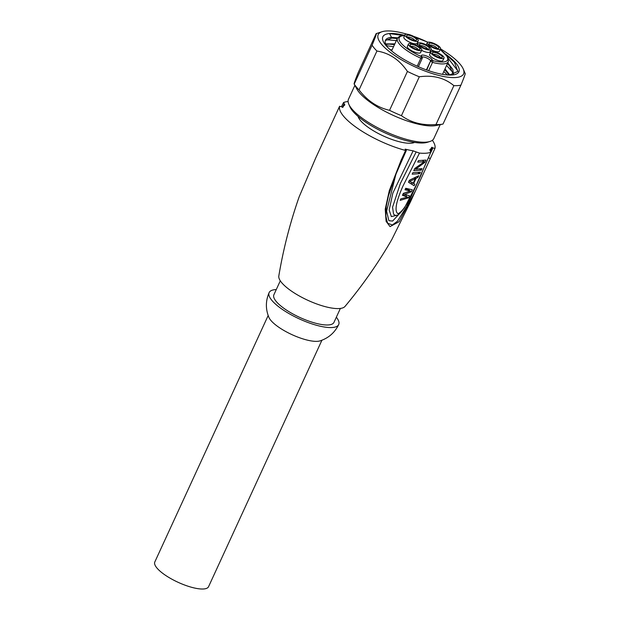 <?xml version="1.0" encoding="UTF-8"?>
<svg xmlns="http://www.w3.org/2000/svg" width="620" height="620" viewBox="0 0 620 620"><rect width="100%" height="100%" fill="white"/><g stroke="black" fill="none" stroke-linecap="round" stroke-linejoin="round"><path stroke-width="0.93" d="M341.597 106.803L342.844 107.415A48.717 14.407 -155.3 0 1 343.015 106.997A48.717 14.407 -155.3 0 1 344.736 105.036M342.38 107.322L344.162 103.765L344.829 104.912M344.162 103.765L343.759 102.416A52.196 15.438 -155.3 0 1 348.099 101.541M430.334 158.495L410.587 201.601L391.801 239.583C378.06 263.26 362.46 285.541 345.014 306.42A36.541 10.803 24.7 0 1 292.501 291.811A36.541 10.803 -155.3 0 1 278.814 275.97C283.309 249.131 290.075 222.797 299.111 196.951L315.727 157.968L334.978 116.289M415.431 191.03L399.079 221.72L390.034 226.61L386.097 221.34L385.237 209.149L389.29 190.65L400.985 160.502L405.581 150.458A52.196 15.438 -155.3 0 1 359.042 129.317A52.196 15.438 -155.3 0 1 339.582 106.299L334.963 116.328L339.589 106.276L341.604 106.803M432.365 140.298A52.196 15.438 -155.3 0 1 434.961 148.412L430.35 158.449L428.327 157.93M405.852 149.792L406.356 150.42L405.581 150.458M400.985 160.502L401.249 159.828M405.844 149.792L405.139 149.311M430.792 151.35L432.233 147.428L432.938 147.901L431.086 151.939M421.832 173.29L406.557 206.638L397.436 221.239L392.359 224.967L388.221 223.456C387.733 223.99 386.934 221.456 385.865 215.884L386.276 206.088L388.476 195.75L396.211 173.569L406.356 150.42M395.831 174.507L386.601 211.242L388.88 220.689L392.592 221.077L399.42 213.753M430.389 150.954L429.831 149.66A48.717 14.407 -155.3 0 0 431.528 147.715A48.717 14.407 -155.3 0 0 431.698 147.289L432.233 147.428M416.16 189.449L434.953 148.428L432.938 147.901M396.467 215.365L391.375 216.605L389.159 210.025L392.855 193.099L413.121 150.823A48.717 14.407 -155.3 0 1 405.201 149.133M395.351 215.496L393.568 214.163L392.561 207.227L400.373 183.481L416.167 151.939L413.121 150.823M430.357 150.924L430.784 152.295L416.485 184.597C411.517 194.502 405.418 209.94 398.055 213.745C393.003 210.8 398.644 195.68 403.046 185.915L419.484 153.078L416.113 151.916M395.452 215.489L397.094 215.179C398.234 215.31 400.721 212.815 404.565 207.692L417.454 182.792L430.784 152.295A52.196 15.438 -155.3 0 1 419.484 153.086M400.83 198.85L407.542 197.098L402.457 195.323L403.38 193.308L410.324 191.061L405 189.79L405.697 188.279L412.3 189.767L411.37 191.782L404.573 194.362L409.518 195.804L408.596 197.819L400.14 200.353L400.83 198.85M409.401 180.226L418.779 175.669L418.082 177.18L415.966 178.498L413.649 183.536L414.842 184.233L414.152 185.737L408.471 182.233L409.401 180.226M412.874 172.67L420.399 172.151L419.709 173.662L412.176 174.181L412.874 172.67M414.842 168.392L424.312 161.774L417.733 162.099L418.43 160.596L425.956 160.069L424.917 162.332L415.609 169.183L422.018 168.625L421.329 170.136L413.796 170.663L414.842 168.392M340.372 308.435L333.963 322.377A33.061 9.773 24.7 0 1 286.045 309.806A33.061 9.773 -155.3 0 1 273.893 294.748L280.302 280.806M338.698 324.554C334.777 332.661 328.538 338.109 319.982 340.907A29.582 8.75 24.7 0 1 279.597 327.794A29.582 8.75 -155.3 0 1 268.917 317.417C265.476 309.101 265.554 300.816 269.15 292.562A38.277 11.323 -155.3 0 0 283.224 310A38.277 11.323 24.7 0 0 338.698 324.554A38.277 11.323 24.7 0 0 336.342 317.192M269.15 292.562A38.277 11.323 -155.3 0 1 276.28 289.563M321.92 340.233L208.56 586.691A29.582 8.75 -155.3 0 1 165.687 575.438A29.582 8.75 -155.3 0 1 154.814 561.968L268.173 315.51M424.32 161.774L422.507 160.565M424.917 162.339L424.212 161.867M415.609 169.19L414.741 168.609M421.329 170.136L419.663 169.02M415.206 168.919L414.586 168.95M406.488 194.998L405.999 196.067M409.146 189.208L408.774 190.022M411.37 191.782L407.735 189.333L405.426 188.868M407.542 197.098L402.752 194.672M404.573 194.362L403.295 193.502M408.588 197.819L407.526 197.106M412.238 182.489L411.548 184L408.518 182.148M418.082 177.18L417.275 176.638M415.966 178.498L415.036 177.878M413.649 183.528L413.222 183.249M414.152 185.737L411.548 184M409.68 181.257L413.168 183.357L415.253 178.824L409.68 181.257L409.099 180.869M415.253 178.824L414.346 178.219M419.709 173.662L418.043 172.546M414.571 142.406A32.015 9.471 -155.3 0 1 369.954 128.557A32.015 9.471 -155.3 0 1 358.081 116.421M354.873 85.374L348.479 99.27A46.98 13.888 24.7 0 0 348.781 104.144L349.827 106.609A44.888 13.276 24.7 0 0 381.114 131.029A44.888 13.276 24.7 0 0 423.561 142.949A44.888 13.276 24.7 0 0 427.389 142.282L429.947 141.476A46.98 13.888 24.7 0 0 433.837 138.531L440.231 124.635M348.781 104.144A46.98 13.888 24.7 0 0 381.525 129.696A46.98 13.888 24.7 0 0 425.94 142.174A46.98 13.888 24.7 0 0 429.947 141.476M442.897 124.07L436.186 125.496A46.98 13.888 -155.3 0 1 433.442 125.86A46.98 13.888 -155.3 0 1 390.352 114.033A46.98 13.888 -155.3 0 1 356.849 89.001L354.206 84.072A52.894 15.639 24.7 0 0 359.042 89.908C367.35 100.766 377.518 107.57 389.546 110.321A52.894 15.639 24.7 0 0 401.435 115.669C411.083 122.675 422.6 125.627 435.984 124.527A52.894 15.639 24.7 0 0 439.805 124.488A52.894 15.639 24.7 0 0 442.897 124.07A52.894 15.639 24.7 0 0 443.029 124.039L460.916 85.165A52.894 15.639 -155.3 0 1 457.684 85.606A52.894 15.639 -155.3 0 1 453.863 85.653C444.579 77.856 433.062 74.896 419.314 76.787L401.435 115.669M358.252 72.525C355.043 80.43 353.695 84.281 354.206 84.072L372.093 45.19C375.666 36.503 377.014 32.651 376.138 33.651L358.252 72.525M435.984 124.527L453.863 85.653M419.314 76.787A52.894 15.639 -155.3 0 1 407.433 71.44C399.489 59.791 389.321 52.987 376.929 51.034L359.042 89.908M389.546 110.321L407.433 71.44M376.929 51.034A52.894 15.639 -155.3 0 1 372.093 45.19M440.518 48.879A46.98 13.888 -155.3 0 1 463.264 69.029A46.98 13.888 -155.3 0 1 455.669 77.539A46.98 13.888 -155.3 0 1 398.73 58.133A46.98 13.888 -155.3 0 1 382.098 31.698L376.138 33.651M382.098 31.698A46.98 13.888 -155.3 0 1 386.105 31A46.98 13.888 -155.3 0 1 406.921 34.185M464.961 73.617C465.837 72.618 464.489 76.469 460.916 85.165M413.408 36.27A46.98 13.888 -155.3 0 1 424.274 40.564M404.697 35.355A41.866 12.377 24.7 0 0 386.012 45.531A41.866 12.377 24.7 0 0 398.249 55.847A41.866 12.377 24.7 0 0 450.221 75.067A41.866 12.377 24.7 0 0 445.447 54.018M449.415 75.059L457.878 71.416L454.445 62.279L445.796 54.405M385.469 43.656L387.252 46.919M385.469 43.648A38.037 11.245 24.7 0 1 385.446 40.292A38.037 11.245 24.7 0 1 391.53 37.37L389.562 33.589L404.682 35.394M390.096 49.647L392.042 49.91M447.469 75.051L443.811 71.486M393.553 46.663L386.423 45.694M453.398 73.005L446.571 65.425M396.351 40.626L385.997 39.68M457.994 71.114L448.345 58.52M402.992 35.487L389.562 33.589M391.53 37.37L397.699 37.843M447.764 62.806L452.864 69.424L453.406 74.555M385.555 43.911L394.847 43.873M444.997 68.882L449.872 75.043M453.321 74.586L449.702 65.976L447.431 63.535M397.311 38.572L391.91 38.091L385.353 40.571M394.506 44.601L389.073 44.121L385.779 44.47M449.128 75.051L444.672 69.595M391.716 50.623L391.127 50.53M428.668 70.695L432.528 62.388L430.792 61.326A1.395 1.271 -20.5 0 1 432.605 60.574A1.395 0.666 105 0 1 432.528 62.388A27.978 8.277 24.7 0 0 448.26 61.721L442.51 74.338M422.181 58.249L420.817 58.203L421.476 56.598A1.395 1.271 -20.5 0 1 422.181 58.249L422.181 58.373A1.395 1.395 0 0 0 422.22 57.311L422.05 56.854A1.395 1.271 159.5 0 0 421.298 56.133L421.476 56.598A26.59 7.859 -155.3 0 1 401.287 43.346A26.59 7.859 -155.3 0 1 403.558 35.673A26.59 7.859 -155.3 0 1 404.573 35.627M404.659 35.449L399.389 36.379L397.42 38.339A27.978 8.277 24.7 0 0 420.817 58.203L417.214 66.193M430.745 51.987L429.629 54.397A7.308 2.162 24.7 0 0 432.318 57.73A7.308 2.162 24.7 0 0 442.905 60.504L444.021 58.094A7.308 2.162 -155.3 0 1 433.427 55.312A7.308 2.162 -155.3 0 1 430.745 51.987A7.308 2.162 -155.3 0 1 441.332 54.761A7.308 2.162 -155.3 0 1 444.021 58.094M421.615 50.375A7.308 2.162 24.7 0 0 430.024 51.886L431.14 49.468A7.308 2.162 -155.3 0 1 420.546 46.694A7.308 2.162 -155.3 0 1 417.857 43.361A7.308 2.162 -155.3 0 1 428.451 46.144A7.308 2.162 -155.3 0 1 431.14 49.468M431.024 49.724A7.308 2.162 24.7 0 0 439.433 51.235L440.549 48.817A7.308 2.162 -155.3 0 1 429.954 46.043A7.308 2.162 -155.3 0 1 427.265 42.71A7.308 2.162 -155.3 0 1 437.86 45.493A7.308 2.162 -155.3 0 1 440.549 48.817M404.976 34.743L403.868 37.161A7.308 2.162 24.7 0 0 406.55 40.494A7.308 2.162 24.7 0 0 417.144 43.268L418.252 40.85A7.308 2.162 -155.3 0 1 407.666 38.076A7.308 2.162 -155.3 0 1 404.976 34.743A7.308 2.162 -155.3 0 1 415.571 37.526A7.308 2.162 -155.3 0 1 418.252 40.85M408.448 44.02L407.34 46.438A7.308 2.162 24.7 0 0 410.021 49.763A7.308 2.162 24.7 0 0 420.616 52.545L421.724 50.127A7.308 2.162 -155.3 0 1 411.137 47.345A7.308 2.162 -155.3 0 1 408.448 44.02A7.308 2.162 -155.3 0 1 419.043 46.795A7.308 2.162 -155.3 0 1 421.724 50.127M433.388 52.367A5.394 1.597 24.7 0 0 432.512 53.343A5.394 1.597 24.7 0 0 434.465 55.242A5.394 1.597 24.7 0 0 441.37 57.706A5.394 1.597 24.7 0 0 441.835 57.629A5.394 1.597 24.7 0 0 440.301 54.831A5.394 1.597 24.7 0 0 433.388 52.367M440.487 57.668A3.999 1.186 24.7 0 0 438.991 56.094A3.999 1.186 24.7 0 0 433.861 54.265A3.999 1.186 24.7 0 0 433.357 54.39M420.507 43.749A5.394 1.597 24.7 0 0 419.632 44.725A5.394 1.597 24.7 0 0 421.585 46.624A5.394 1.597 24.7 0 0 428.49 49.089A5.394 1.597 24.7 0 0 428.955 49.011A5.394 1.597 24.7 0 0 427.413 46.213A5.394 1.597 24.7 0 0 420.507 43.749M427.606 49.05A3.999 1.186 24.7 0 0 426.111 47.477A3.999 1.186 24.7 0 0 420.98 45.648A3.999 1.186 24.7 0 0 420.476 45.772M437.898 48.438A5.394 1.597 24.7 0 0 438.363 48.36A5.394 1.597 24.7 0 0 436.821 45.562A5.394 1.597 24.7 0 0 429.916 43.09A5.394 1.597 24.7 0 0 429.04 44.066A5.394 1.597 24.7 0 0 430.993 45.965A5.394 1.597 24.7 0 0 437.898 48.438M437.015 48.399A3.999 1.186 24.7 0 0 435.519 46.826A3.999 1.186 24.7 0 0 430.389 44.989A3.999 1.186 24.7 0 0 429.885 45.12M415.609 40.471A5.394 1.597 24.7 0 0 416.067 40.393A5.394 1.597 24.7 0 0 414.532 37.595A5.394 1.597 24.7 0 0 407.619 35.131A5.394 1.597 24.7 0 0 406.751 36.107A5.394 1.597 24.7 0 0 408.696 38.006A5.394 1.597 24.7 0 0 415.609 40.471M414.718 40.432A3.999 1.186 24.7 0 0 413.222 38.858A3.999 1.186 24.7 0 0 408.1 37.022A3.999 1.186 24.7 0 0 407.596 37.154M419.081 49.747A5.394 1.597 24.7 0 0 419.539 49.662A5.394 1.597 24.7 0 0 418.004 46.872A5.394 1.597 24.7 0 0 411.099 44.4A5.394 1.597 24.7 0 0 410.223 45.376A5.394 1.597 24.7 0 0 412.168 47.275A5.394 1.597 24.7 0 0 419.081 49.747M418.198 49.709A3.999 1.186 24.7 0 0 416.694 48.128A3.999 1.186 24.7 0 0 411.571 46.299A3.999 1.186 24.7 0 0 411.068 46.43M440.208 49.561A26.59 7.859 -155.3 0 1 443.215 61.992A26.59 7.859 -155.3 0 1 432.605 60.574L432.427 60.109A1.395 1.271 159.5 0 0 430.613 60.861L426.746 70.029M422.158 57.148A4.751 1.403 24.7 0 1 422.793 56.97A4.751 1.403 24.7 0 1 427.164 58.172A4.751 1.403 24.7 0 1 430.543 60.706A4.751 1.403 24.7 0 1 430.613 60.861L426.397 69.905M432.427 60.109A6.138 1.813 24.7 0 0 432.341 59.915A6.138 1.813 24.7 0 0 425.769 55.723A6.138 1.813 24.7 0 0 421.298 56.133M415.478 37.464A26.59 7.859 -155.3 0 1 427.87 42.253M343.015 106.997L342.806 107.446M341.419 106.694L343.511 102.594M431.528 147.715L430.148 150.73M334.971 116.312L321.509 145.436M463.264 69.029L465.186 73.54M447.314 72.478L446.927 72.021M418.415 66.727L422.189 58.373M397.42 38.339L391.577 50.91M448.26 61.721L448.462 58.931L447.578 56.823L440.246 49.476M427.963 42.23L415.253 37.316M416.865 45.531L417.857 43.361M426.273 44.88L427.265 42.71"/></g></svg>
